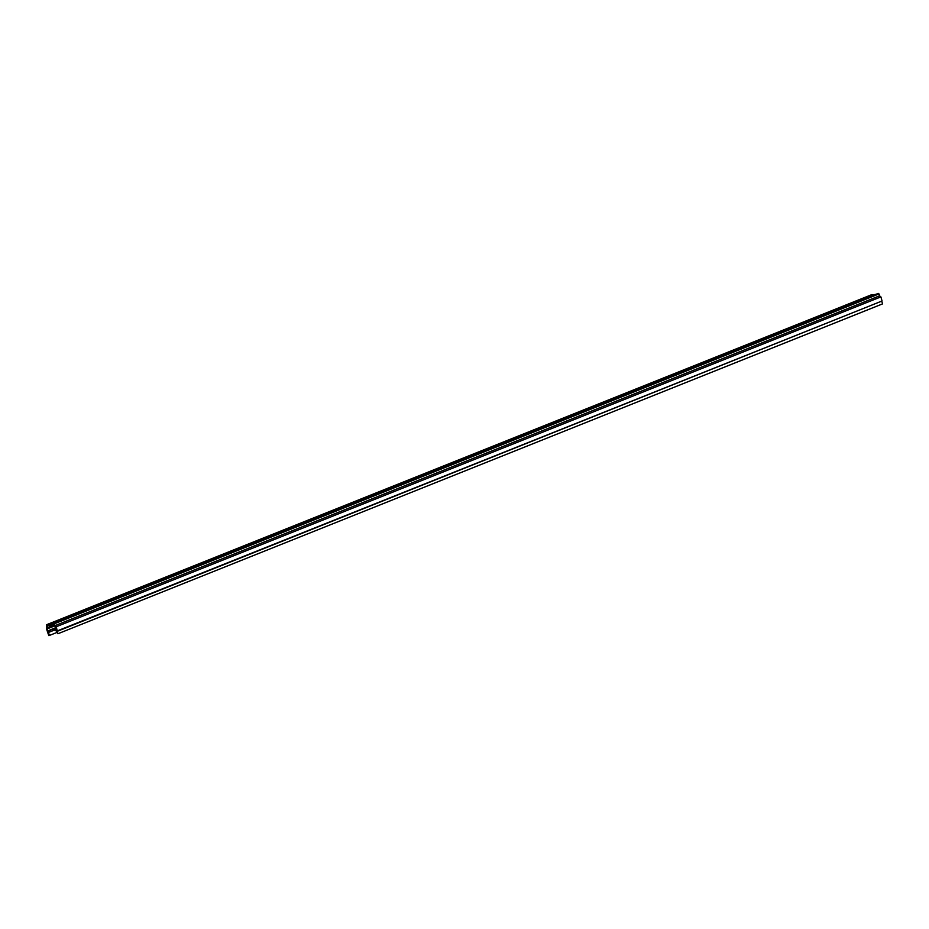 <?xml version="1.0" encoding="UTF-8"?>
<svg xmlns="http://www.w3.org/2000/svg" width="929" height="929" viewBox="0 0 929 929"><rect width="100%" height="100%" fill="white"/><g stroke="black" fill="none" stroke-linecap="round" stroke-linejoin="round"><path stroke-width="1.39" d="M56.251 626.75L57.912 633.752L56.46 630.837A3.948 2.915 68.2 0 1 53.882 629.456L53.917 629.223A10.533 7.78 -111.8 0 0 56.437 629.514L53.836 624.044A27.138 20.032 68.2 0 1 53.174 624.334A27.138 20.032 68.2 0 1 47.124 625.403L47.785 631.255A10.533 7.78 -111.8 0 0 48.122 631.139A10.533 7.78 -111.8 0 0 49.876 630.036L50.038 630.234A3.948 2.915 68.2 0 1 48.494 632.452L49.365 635.471L48.784 635.587L46.45 628.724L46.88 624.636A26.349 19.451 -111.8 0 0 52.883 623.603A26.349 19.451 -111.8 0 0 53.627 623.278L56.251 626.75L880.889 296.885L882.062 300.984L57.424 630.849M882.062 300.984L57.215 631.348M881.853 301.495L882.55 303.888L57.912 633.752M56.1 628.341L53.917 629.223M54.091 624.915L47.716 627.47M54.405 626.007L47.112 628.921M48.436 631L47.785 631.255M55.891 627.632L49.876 630.036M55.961 627.865L50.038 630.234M54.474 630.059L48.494 632.452M56.924 632.452L49.365 635.471M871.251 294.888L871.518 294.783A26.349 19.451 -111.8 0 0 876.732 294.028M878.288 293.413L53.65 623.266L878.265 293.413L879.008 293.924L879.566 295.817L54.927 625.681M879.566 295.817L880.889 296.885M871.518 294.783L46.88 624.636M879.008 293.924L54.37 623.777M53.847 624.067L53.174 624.334M871.367 294.807L46.729 624.66"/></g></svg>
